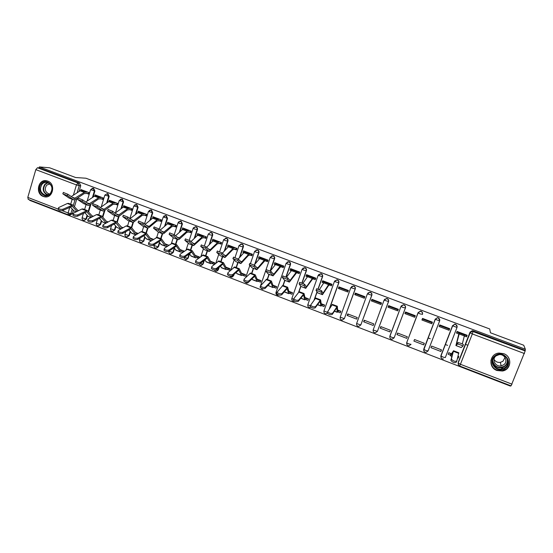 <?xml version="1.0" encoding="UTF-8"?>
<svg xmlns="http://www.w3.org/2000/svg" width="553" height="553" viewBox="0 0 553 553"><rect width="100%" height="100%" fill="white"/><g stroke="black" fill="none" stroke-linecap="round" stroke-linejoin="round"><path stroke-width="0.83" d="M93.077 197.089L94.902 191.061L93.678 188.386L92.863 188.283M107.261 202.695L109.183 196.433L107.953 193.744L107.109 193.64M121.563 208.377L123.582 201.845L122.344 199.149L121.466 199.045M135.969 214.129L138.105 207.306L136.861 204.603L135.948 204.499M150.492 219.963L152.752 212.815L151.501 210.099L150.547 210.002M165.126 225.887L167.524 218.373L166.266 215.642L165.264 215.552M179.863 231.907L182.428 223.979L181.163 221.235L180.105 221.152M194.711 238.039L197.456 229.633C197.739 228.361 197.317 227.442 196.184 226.875L195.057 226.799M209.663 244.288L212.615 235.336C212.905 234.057 212.483 233.138 211.336 232.564L210.133 232.502M224.712 250.675L227.912 241.087C228.209 239.808 227.774 238.882 226.626 238.308L225.327 238.267M239.857 257.235L243.341 246.894C243.638 245.608 243.209 244.675 242.048 244.101L240.631 244.087M255.071 263.995L258.908 252.749C259.212 251.456 258.776 250.523 257.601 249.942L256.053 249.977M270.355 271.011L274.613 258.659C274.917 257.359 274.482 256.419 273.3 255.832L271.578 255.942M286.15 276.963L290.456 264.617C290.767 263.318 290.332 262.371 289.136 261.776L287.207 261.998M302.09 282.984L306.438 270.631C306.756 269.325 306.314 268.371 305.111 267.776L302.954 268.164M318.155 289.101L322.572 276.694C322.897 275.387 322.447 274.433 321.238 273.832L318.825 274.44M329.782 307.993L338.844 282.818C339.176 281.505 338.726 280.544 337.503 279.942L334.862 280.827M350.851 287.588L340.206 317.208L350.872 287.532L353.173 286.095L353.747 286.226C354.985 286.834 355.441 287.802 355.102 289.122L344.36 318.632L355.268 288.998C355.6 287.678 355.15 286.71 353.92 286.101L351.743 286.433M367.413 293.802L356.623 323.526L367.427 293.761L369.722 292.316L370.337 292.454C371.588 293.069 372.038 294.037 371.699 295.364L360.805 324.97L371.844 295.226C372.183 293.906 371.727 292.938 370.482 292.323L368.098 292.82M384.128 300.079L373.185 329.906L384.141 300.044L386.423 298.599L387.079 298.744C388.337 299.36 388.794 300.334 388.448 301.668L377.402 331.371L388.565 301.523C388.911 300.189 388.455 299.221 387.197 298.599L384.598 299.304M401.001 306.39L389.9 336.335C389.63 338.139 390.383 339.107 392.146 339.238L394.144 337.821L391.787 337.358L389.837 336.162L400.994 306.41L403.275 304.938L403.973 305.09C405.245 305.712 405.702 306.694 405.356 308.028L394.144 337.821L405.446 307.869C405.798 306.535 405.335 305.56 404.07 304.938L403.372 304.786L401.264 305.899M407.029 344.816L406.697 342.66L418.027 312.791L420.28 311.339L421.027 311.491C422.305 312.12 422.769 313.102 422.416 314.443L422.478 314.277C422.838 312.936 422.374 311.954 421.096 311.325L420.349 311.18L418.109 312.597M439.746 320.533L438.28 317.781L437.478 317.622L435.204 319.254L437.43 317.795L438.232 317.954C439.531 318.59 439.994 319.579 439.635 320.92L435.204 319.254L423.716 349.219L425.796 350.471L428.098 350.913L426.169 352.323C424.317 352.247 423.522 351.266 423.785 349.385L435.28 319.392L437.478 317.622M457.158 326.733L455.624 324.293L454.76 324.134L452.541 325.779L454.739 324.321L455.603 324.48C456.909 325.116 457.379 326.111 457.013 327.459L452.541 325.779L440.886 355.842L443.036 357.12L445.317 357.549L456.999 327.487M496.947 370.496L502.352 371.015C511.435 369.846 512.486 356.54 503.7 353.664L499.041 353.063C489.502 353.637 487.864 367.482 496.947 370.496M507.474 362.091L507.903 361.282M43.286 196.46L44.496 196.799C52.95 198.79 56.102 183.817 47.765 181.108L46.728 180.803C38.198 178.64 34.915 193.695 43.286 196.46M29.807 199.986L29.703 200.359L510.412 386.091L510.578 385.683M28.307 199.37L27.788 197.407L35.807 169.633L37.452 167.753L39.097 167.891L79.528 183.071L80.745 185.732L79.003 191.545M76.964 198.368L74.475 206.684M73.383 210.32L72.408 213.582L70.881 213.624L68.496 214.889M49.659 167.808L39.381 166.909L525.35 349.226L523.726 345.238L490.435 332.782L489.723 328.973L85.936 178.225L75.588 177.513L49.659 167.808M39.097 167.891L39.381 166.909M458.161 363.653L458.23 362.277L470.036 332.166L470.05 332.719L472.221 331.261L525.17 350.955L511.069 385.87L459.619 365.996L460.421 364.275L512.037 384.183M525.17 350.955L525.35 349.226M464.506 336.093L466.525 336.853L467.147 335.249L457.068 331.447L456.446 333.051L459.052 334.033M451.531 353.74L448.801 352.69L448.186 354.279L450.543 355.185M440.879 351.473L441.494 349.89L431.568 346.081L430.96 347.657L440.879 351.473L441.17 349.766M449.091 330.272L449.707 328.676L439.718 324.901L439.11 326.498L449.091 330.272L449.243 329.139L439.504 325.468M448.11 328.71L448.317 328.143M413.9 341.104L414.501 339.528L413.9 341.104L423.722 344.878L424.213 343.254M423.722 344.878L424.331 343.302L414.501 339.528M431.817 323.747L432.432 322.15L422.533 318.417L421.925 320.007L431.817 323.747L432.128 322.682L422.326 318.977L422.547 318.424M431.72 322.53L431.934 321.964M421.925 320.007L422.326 318.977M396.992 334.606L406.725 338.346L407.326 336.777L397.586 333.037L396.992 334.606L397.787 333.113M404.907 313.579L414.709 317.284L415.31 315.694L405.508 311.996L404.907 313.579L405.453 312.611L415.096 316.254M406.386 312.327L406.172 312.88M380.243 328.171L389.886 331.876L390.473 330.307L380.823 326.602L380.243 328.171L381.217 326.754M388.047 307.212L397.752 310.876L398.347 309.293L388.635 305.629L388.047 307.212L388.731 306.3L398.139 309.853M390.37 306.286L390.148 306.839M363.639 321.791L373.199 325.461L373.78 323.899L364.213 320.228L363.639 321.791L364.807 320.457M371.333 300.901L380.955 304.53L381.542 302.954L371.913 299.325L371.333 300.901L372.169 300.051L381.335 303.507M374.492 300.3L374.263 300.839M347.187 315.466L356.664 319.109L357.231 317.546L347.754 313.91L347.187 315.466L348.535 314.208M354.777 294.645L364.309 298.247L364.883 296.671L355.344 293.076L354.777 294.645L355.752 293.85L364.683 297.224M358.752 294.355L358.517 294.894M337.807 311.864L340.275 312.811L340.835 311.256L337.62 310.026M338.367 288.445L347.816 292.012L348.383 290.449L338.927 286.883L338.367 288.445L339.48 287.712L348.183 290.996M343.143 288.472L342.901 289.005M321.576 305.622L324.03 306.569L324.59 305.021L321.224 303.728M329.194 284.982L331.468 285.839L332.028 284.277L322.662 280.744L322.102 282.3L323.353 281.622L324.466 282.044M305.491 299.443L307.938 300.383L308.484 298.841L304.98 297.493M312.998 278.864L315.265 279.721L315.818 278.159L306.535 274.661L305.989 276.21L307.371 275.594L308.263 275.933M289.551 293.318L291.984 294.251L292.523 292.717L288.88 291.313M296.947 272.802L299.214 273.652L299.761 272.104L290.553 268.634L290.014 270.182L291.528 269.615L292.205 269.871M273.749 287.242L276.175 288.175L276.707 286.641L272.919 285.189M281.042 266.788L283.302 267.645L283.834 266.097L274.717 262.654L274.184 264.203L276.286 263.864M258.085 281.228L260.498 282.154L261.023 280.627L257.104 279.12M265.274 260.836L267.528 261.687L268.06 260.145L259.018 256.73L258.493 258.272L260.511 257.905M242.56 275.256L244.965 276.182L245.484 274.661L241.433 273.106M249.645 254.933L251.898 255.783L252.417 254.242L243.458 250.862L242.94 252.396L244.875 252.009L245.062 251.47M227.165 269.346L229.564 270.265L230.076 268.744L225.894 267.14M234.161 249.078L236.401 249.928L236.919 248.394L228.036 245.041L227.525 246.576L228.942 246.32M211.91 263.484L214.301 264.403L214.806 262.889L210.499 261.23M218.801 243.279L221.041 244.122L221.546 242.594L212.746 239.276L212.241 240.797L213.361 240.638M199.529 257.491L199.668 257.076L195.23 255.375M203.58 237.527L205.813 238.371L206.317 236.85L197.587 233.56L197.089 235.08L197.967 234.977M188.497 231.831L190.723 232.668L191.214 231.154L182.559 227.891L182.075 229.405L182.725 229.343M173.531 226.177L175.757 227.02L176.241 225.506L167.663 222.271L167.179 223.778L167.628 223.751M158.704 220.578L160.923 221.414L161.4 219.907L152.898 216.7L152.669 218.193L145.093 224.366M144.001 215.02L146.213 215.857L146.683 214.357L138.25 211.17L137.849 212.67M129.423 209.518L131.628 210.347L132.098 208.847L123.734 205.695L123.305 207.085M114.969 204.057L117.167 204.886L117.63 203.393L109.342 200.262L108.962 201.506M100.632 198.638L102.83 199.474L103.287 197.981L95.068 194.877L94.729 195.997M86.427 193.274L88.611 194.103L89.061 192.617L80.911 189.541L80.607 190.557M90.927 204.202L88.604 211.882M87.464 215.649L86.455 218.995L83.89 220.384C82.508 220.066 81.913 219.209 82.107 217.799L85.929 219.016L87.077 215.214M104.994 210.126L102.858 217.108M101.662 221.006L100.611 224.456L98.061 225.852C96.671 225.541 96.07 224.677 96.27 223.253L100.107 224.483L101.296 220.578M119.158 216.154L117.243 222.354M115.992 226.405L114.893 229.958L112.349 231.361C110.953 231.057 110.351 230.186 110.552 228.755L114.402 229.993L115.639 225.983M133.446 222.216L131.752 227.636M130.439 231.838L129.291 235.509L126.755 236.926C125.351 236.622 124.75 235.751 124.957 234.306L128.821 235.55L130.107 231.424M147.921 228.099L146.324 233.152M145.017 237.306L143.815 241.108L141.292 242.532C139.874 242.235 139.273 241.357 139.487 239.905L143.365 241.156L144.706 236.898M162.61 233.753L161.006 238.772M159.72 242.808L158.462 246.749L155.953 248.186C154.529 247.896 153.921 247.018 154.135 245.546L158.027 246.811L159.437 242.408M177.444 239.408L175.819 244.44M174.561 248.338L173.234 252.445L170.732 253.896C169.301 253.606 168.693 252.721 168.914 251.235L172.819 252.514L174.299 247.938M192.403 245.11L190.757 250.163M189.541 253.889L188.138 258.189L185.649 259.647L183.734 257.65M207.493 250.862L205.827 255.928M204.451 260.083L203.165 263.981L200.698 265.454L198.804 263.809M222.721 256.661L221.02 261.749M219.264 267.016L218.331 269.823L215.87 271.309L214.025 269.899M238.073 262.516L236.352 267.617M234.126 274.212L233.622 275.719L231.182 277.212L229.364 275.926M253.564 268.419L251.822 273.535M269.193 274.378L267.424 279.507M284.961 280.385L283.164 285.535M305.809 288.334L300.88 286.426L299.014 291.708M317.09 292.088L314.491 299.38M423.667 350.16L435.252 319.081M440.852 356.962L440.928 355.607L452.561 325.593M467.886 345.266L465.495 344.353M447.598 345.369L445.289 344.491M430.289 338.761L428.05 337.904M457.594 357.895L458.195 358.123L458.278 356.561M458.195 358.123L458.817 356.533L458.015 356.229M466.525 336.853L466.518 335.664L464.741 334.994M181.799 251.912L182.794 252.292M196.792 257.67L198.486 258.32M459.114 332.865L456.847 332.014M84.498 220.371L86.455 218.995M98.683 225.831L100.611 224.456M112.992 231.341L114.893 229.958M127.418 236.898L129.291 235.509M141.983 242.497L143.815 241.108M156.665 248.145L158.462 246.749M171.485 253.834L173.234 252.445M186.437 259.578L188.138 258.189M201.527 265.364L203.165 263.981M216.755 271.198L218.331 269.823M232.129 277.074L233.622 275.719M247.64 282.998L249.023 281.747M373.185 329.906C372.922 331.669 373.648 332.63 375.376 332.788L377.402 331.371L373.151 330.01M389.858 336.286L389.817 336.68M406.704 342.736L406.655 343.399M69.491 214.972L70.39 214.944L72.408 213.582M524.915 350.312L473.133 330.867L472.193 330.708L470.036 332.166M322.102 282.3L323.726 282.915M305.989 276.21L307.461 276.77M290.014 270.182L291.348 270.68M274.184 264.203L275.38 264.652M258.493 258.272L259.551 258.673M242.94 252.396L243.859 252.749M227.525 246.576L228.313 246.873M212.241 240.797L212.898 241.053M197.089 235.08L197.621 235.281M184.287 251.173L180.098 249.569M182.075 229.405L182.476 229.557M168.789 245.228L165.098 243.811M153.43 239.331L150.229 238.101M138.209 233.49L135.485 232.44M123.119 227.698L120.865 226.834M108.16 221.953L106.376 221.269M93.333 216.264L92.005 215.753M78.637 210.624L77.759 210.285M331.835 284.823L330.383 284.277M315.625 278.712L314.325 278.214M299.567 272.65L298.406 272.207M283.648 266.643L282.631 266.256M267.873 260.684L266.988 260.352M252.237 254.781L251.491 254.498M236.732 248.933L236.117 248.698M221.373 243.133L220.889 242.954M206.138 237.382L205.785 237.251M504.523 367.945L501.765 368.305M494.672 369.224L494.202 368.664M491.956 366.017L491.61 365.609M458.022 342.584L458.216 342.556C460.677 343.164 462.426 343.862 463.449 344.643L462.909 346.095C461.873 345.342 460.124 344.65 457.663 344.035L458.022 342.584L456.467 344.097L459.605 332.408M459.301 332.291L459.121 332.747L458.029 332.457M459.121 332.747L455.914 345.549L457.469 344.056M466.684 335.077L466.462 335.643M464.748 334.351L462.315 343.925M455.928 345.549L461.216 347.567L462.896 346.123M456.792 361.026L456.308 362.201C454.656 363.121 452.872 362.568 450.944 360.549L451.483 359.236C453.412 361.247 455.202 361.8 456.847 360.888L458.796 352.766M457.946 356.498L458.354 356.36M451.103 353.574L451.144 354.335L453.529 350.747L451.448 358.807M448.697 352.952L450.799 353.457M450.695 353.72L450.495 355.849L452.976 352.192L450.909 360.121M505.539 368.118C497.548 374.575 486.592 361.621 495.025 355.731C502.974 349.199 514.062 362.222 505.539 368.118M495.398 356.077C489.232 360.286 494.361 370.579 501.82 368.948L505.124 367.545C511.138 363.48 506.507 353.408 499.172 354.591L495.398 356.077M505.041 357.466L502.912 361.296L500.361 362.381C497.576 362.678 495.46 361.669 494.023 359.353M503.728 364.766L501.115 365.879C495.301 367.116 491.34 359.104 496.138 355.828L499.048 354.673C504.771 353.713 508.428 361.586 503.728 364.766M490.94 360.127C490.905 367.33 494.693 370.876 502.297 370.773L506.32 369.038C510.149 365.63 510.799 361.669 508.262 357.169M50.171 194.117C44.351 200.255 35.53 189.174 41.717 183.52C47.51 177.319 56.42 188.449 50.171 194.117M42.298 183.921C39.139 189.015 40.162 192.783 45.367 195.223L50.123 193.73C53.282 188.697 52.293 184.93 47.157 182.428C45.318 182.103 43.694 182.601 42.298 183.921M49.798 194.02L49.086 193.951C45.021 192.036 44.226 189.098 46.694 185.124L49.929 183.886M46.784 180.817C44.62 180.541 42.726 181.184 41.095 182.732C36.567 186.831 39.069 195.976 44.924 196.757L46.583 196.847M316.572 288.811L321.597 290.719L321.037 292.129L316.012 290.221L317.553 292.814L322.44 294.673M323.602 281.097L323.401 281.643M331.24 284.601L330.507 284.207L328.745 285.244L322.475 294.687L321.037 292.129M330.666 283.758L330.507 284.207M325.136 281.677L323.775 282.832L319.434 289.585M329.927 283.482L328.6 284.65L323 293.29L321.597 290.719M299.636 282.376L304.613 284.263L304.053 285.666L299.076 283.772L300.88 286.426L305.761 288.286L304.053 285.666M307.613 275.062L307.42 275.615M315.189 278.546L314.457 278.152L312.493 279.106L305.761 288.286M314.616 277.71L314.457 278.152M309.009 275.594L307.516 276.687L302.926 283.336M313.751 277.378L312.3 278.498L306.376 286.959L304.613 284.263M282.866 275.995L287.795 277.869L287.235 279.265L282.306 277.392L284.553 280.233L289.337 282.058M291.77 269.09L291.576 269.636M299.318 272.435L298.551 272.152L296.394 273.023L289.385 282.071L287.235 279.265M298.71 271.71L298.551 272.152M293.021 269.56L291.41 270.604L286.565 277.15M297.721 271.336L296.145 272.394L289.903 280.689L287.795 277.869M266.249 269.677L271.129 271.537L270.569 272.926L265.689 271.067L268.281 274.032L273.009 275.836M276.065 263.166L275.878 263.705M283.509 266.587L282.79 266.2L280.44 266.995L273.064 275.85L270.569 272.926M282.942 265.758L282.79 266.2M277.177 263.581L275.442 264.576L270.334 271.032M281.836 265.343L280.136 266.346L273.583 274.475L271.129 271.537M249.783 263.422L254.622 265.26L254.062 266.643L249.223 264.797L252.016 267.797L256.834 269.67M260.498 257.29L260.311 257.829M267.908 260.581L267.161 260.304L264.624 261.016L256.896 269.691L254.062 266.643M267.313 259.862L267.161 260.304M261.472 257.657L259.613 258.597L254.242 264.984M266.09 259.398L264.265 260.352L257.408 268.316L254.622 265.26M233.477 257.221L238.267 259.046L237.707 260.415L232.91 258.59L236.02 261.7L240.804 263.56M252.272 254.684L251.677 254.456L248.262 255.617L240.866 263.581L237.707 260.415M251.822 254.021L251.677 254.456M245.905 251.788L243.928 252.673L238.253 259.025M250.481 253.509L248.539 254.415L241.385 262.212L238.267 259.046M217.315 251.076L222.064 252.88L221.497 254.249L216.748 252.445L220.17 255.659L224.919 257.504M229.765 245.698L229.626 246.113M236.767 248.829L232.695 249.728L224.988 257.532L221.497 254.249M236.47 248.228L236.318 248.663M230.47 245.961L228.382 246.797L222.361 253.17M235.011 247.675L232.951 248.525L225.5 256.17L222.064 252.88M201.299 244.993L206.006 246.776L205.446 248.138L200.739 246.348L204.458 249.673L209.179 251.504M221.407 243.03L217.26 243.894L209.255 251.532L205.446 248.138M221.241 242.484L221.096 242.919M215.179 240.196L212.974 240.977L206.615 247.336M219.672 241.889L217.502 242.691L209.76 250.177L206.006 246.776M185.421 238.944L190.101 240.735L189.534 242.083L184.868 240.306L188.891 243.742L193.578 245.56M206.172 237.285L201.956 238.108L193.661 245.587L189.534 242.083M206.151 236.788L206.006 237.223M200.013 234.472L197.698 235.205L191.02 241.537M204.472 236.152L202.191 236.905L194.165 244.239L190.101 240.735M169.681 232.951L174.333 234.742L173.766 236.083L169.149 234.327L173.462 237.859L178.114 239.663M191.075 231.589L186.79 232.378L179.31 239.228L178.204 239.698L173.766 236.083M191.186 231.14L191.048 231.576M184.979 228.804L182.552 229.488L175.571 235.772M189.403 230.47L187.004 231.168L178.702 238.35L174.333 234.742M154.087 227.013L158.711 228.804L158.144 230.138L153.575 228.223L158.393 232.142L156.776 237.258M176.089 225.99L171.755 226.689L164.034 233.407L162.879 233.857L158.144 230.138M170.075 223.177L167.545 223.82L160.259 230.048M174.458 224.829L171.955 225.486L163.384 232.516L158.711 228.804M138.623 221.131L143.234 222.914L142.667 224.242L138.126 222.52L143.013 226.253L147.603 228.036M161.227 220.44L156.852 221.055L148.895 227.642L147.699 228.071L142.667 224.242M155.303 217.606L152.663 218.2L157.038 219.852L149.082 226.426L148.024 226.647L143.234 222.914M159.644 219.244L157.038 219.852M123.305 215.304L127.888 217.08L127.321 218.407L122.821 216.693L127.992 220.529L132.547 222.292M146.504 214.937L142.073 215.47L133.888 221.926L132.644 222.334L127.321 218.407M140.656 212.076L137.911 212.622L130.059 218.718M144.962 213.7L142.245 214.26L133.142 221.006L127.888 217.08M108.118 209.525L112.681 211.301L112.114 212.615L107.655 210.921L113.095 214.847L117.623 216.61M131.897 209.476L127.425 209.926L119.013 216.264L117.727 216.645L112.114 212.615M126.125 206.601L123.284 207.099L115.155 213.119M130.397 208.211L127.584 208.723L118.218 215.324L112.681 211.301M339.113 310.592L337.226 312.3L336.784 307.662L332.291 314.387C330.535 315.134 328.841 314.678 327.217 313.005L327.245 312.445M332.401 304.378L327.639 311.692C329.27 313.357 330.964 313.821 332.719 313.074L332.291 314.387M339.024 310.848L340.745 311.512M338.491 310.357L337.669 310.758L337.316 306.258L332.719 313.074M323.028 304.42L320.92 306.03L320.069 301.261L315.245 307.814C313.475 308.539 311.795 308.09 310.198 306.466L310.247 305.885M315.735 298.005L310.606 305.152C312.203 306.777 313.883 307.226 315.652 306.507L315.245 307.814M322.938 304.675L324.493 305.277M322.275 304.136L321.334 304.489L320.595 299.864L315.652 306.507M307.081 298.302L304.765 299.816L303.514 294.915L298.357 301.302C296.574 302.007 294.901 301.565 293.346 299.982L293.408 299.394M299.221 291.68L293.74 298.675C295.295 300.251 296.968 300.694 298.751 299.996L298.357 301.302M306.991 298.558L308.394 299.09M306.203 297.963L305.145 298.274L304.039 293.525L298.751 299.996M291.279 292.24L288.749 293.657L287.111 288.625L281.629 294.853C279.832 295.537 278.173 295.102 276.645 293.567L276.728 292.959M282.866 285.417L277.025 292.254C278.553 293.795 280.212 294.224 282.009 293.546L281.629 294.853M291.189 292.489L292.433 292.966M290.277 291.853L289.101 292.115L287.629 287.242L282.009 293.546M275.615 286.226L272.878 287.553L270.852 282.396L265.053 288.466C263.242 289.122 261.597 288.701 260.104 287.201L260.2 286.592M266.657 279.217L260.463 285.894C261.963 287.394 263.615 287.816 265.419 287.159L265.053 288.466M275.525 286.475L276.618 286.896M274.488 285.79L273.203 286.005L271.371 281.021L265.419 287.159M272.816 287.532L267.929 285.348M260.09 280.267L257.145 281.505L254.739 276.224L248.636 282.134C246.811 282.77 245.173 282.362 243.714 280.896L243.825 280.274M250.592 273.064L244.17 278.968L244.06 279.59C245.525 281.048 247.163 281.463 248.988 280.827L248.636 282.134M260 280.516L260.94 280.876M258.845 279.79L257.442 279.956L255.258 274.848L248.988 280.827M257.076 281.484L252.527 279.735L251.974 278.781M244.696 274.357L241.55 275.512L238.778 270.106L232.364 275.857C230.532 276.479 228.901 276.078 227.47 274.647L227.601 274.018M234.672 266.975L227.933 272.719L227.801 273.348C229.239 274.765 230.871 275.173 232.702 274.558L232.364 275.857M244.613 274.606L245.401 274.91M243.334 273.839L241.827 273.956L239.29 268.737L232.702 274.558M241.474 275.484L236.981 273.756L236.138 272.339M229.44 268.502L226.094 269.567L222.956 264.037L216.251 269.643C214.398 270.244 212.781 269.85 211.377 268.461L211.523 267.825M218.898 260.933L211.847 266.518L211.695 267.154C213.099 268.544 214.723 268.938 216.576 268.343L216.251 269.643M229.35 268.751L229.993 269M227.96 267.935L226.343 268.011L223.467 262.682L216.576 268.343M226.011 269.539L221.559 267.825L220.419 266.007M214.308 262.696L210.769 263.677L207.278 258.03L200.276 263.484C198.416 264.064 196.799 263.677 195.43 262.322L195.575 261.693M203.262 254.947L195.9 260.38L195.734 261.023C197.11 262.371 198.727 262.758 200.587 262.184L200.276 263.484M214.225 262.945L214.723 263.131M212.718 262.087L210.997 262.122L207.783 256.682L200.587 262.184M210.686 263.643L206.283 261.949L204.831 259.772M199.308 256.938L195.582 257.836L191.739 252.078L184.453 257.387C182.58 257.947 180.969 257.567 179.621 256.246L179.766 255.631M187.764 249.016L180.105 254.297L179.919 254.94C181.266 256.26 182.877 256.64 184.75 256.08L184.453 257.387L187.744 258.265L189.216 253.744M199.232 257.186L199.585 257.325M197.608 256.288L195.783 256.281L192.244 250.73L184.75 256.08M195.492 257.802L191.131 256.129L189.375 253.627M183.741 251.58L180.527 252.05L176.338 246.175L168.769 251.339C166.888 251.878 165.285 251.504 163.964 250.219L164.089 249.624M172.405 243.14L164.448 248.262L164.248 248.919C165.568 250.205 167.172 250.578 169.052 250.039L168.769 251.339M182.628 250.537L180.7 250.488L176.842 244.834L169.052 250.039M180.43 252.016L176.117 250.357L174.043 247.557M167.524 246.113L165.167 245.981L161.075 240.327L153.222 245.345C151.335 245.864 149.739 245.504 148.446 244.246L148.563 243.673M157.183 237.313L148.937 242.29L148.709 242.947C150.008 244.198 151.605 244.564 153.499 244.046L153.222 245.345M167.78 244.841L165.748 244.744L161.573 238.993L153.499 244.046M165.499 246.272L161.227 244.626L158.835 241.564M151.481 240.617L150.347 240.285L145.944 234.527L137.821 239.408C135.92 239.912 134.331 239.553 133.059 238.329L133.169 237.769M142.093 231.534L141.077 231.707L133.563 236.366L133.314 237.03C134.593 238.253 136.176 238.613 138.084 238.108L137.821 239.408M153.057 239.186L150.928 239.055L146.441 233.2L138.084 238.108M150.692 240.583L146.462 238.958L143.759 235.64M128.808 229.778L131.828 233.331L135.927 234.901L130.95 228.776L122.559 233.518C120.644 234.009 119.068 233.656 117.817 232.46L117.913 231.921M127.142 225.811L126.084 225.963L118.328 230.497L118.059 231.161C119.31 232.357 120.893 232.709 122.807 232.225L122.559 233.518M137.987 233.629L136.232 233.414L131.441 227.456L122.807 232.225M120.996 228.935L116.082 223.08L107.427 227.684C105.505 228.154 103.929 227.808 102.706 226.64L102.796 226.122M112.314 220.135L111.215 220.267L103.224 224.684L102.934 225.347C104.164 226.509 105.741 226.861 107.662 226.391L107.427 227.684M120.768 229.073L116.801 227.387L113.987 223.986M122.358 228.14L116.565 221.76L107.662 226.391M93.07 203.794L97.611 205.571L97.045 206.884L92.627 205.198L98.33 209.221L102.83 210.97M117.423 204.057L112.902 204.437L104.268 210.645L102.934 211.011L97.045 206.884M111.727 201.168L108.782 201.624L100.39 207.562M115.957 202.764L113.047 203.234L103.425 209.691L97.611 205.571M106.238 223.018L101.344 217.433L92.434 221.905C90.498 222.361 88.929 222.016 87.727 220.875L87.816 220.377M97.611 214.509L96.478 214.626L88.259 218.919L87.948 219.582C89.151 220.723 90.727 221.062 92.655 220.612L92.434 221.905M105.741 223.294L102.388 221.85L99.291 218.248M107.351 222.403L101.828 216.119L92.655 220.612M78.153 198.119L82.674 199.896L82.107 201.195L77.731 199.529L83.697 203.642L88.162 205.377M103.072 198.679L98.496 198.99L89.648 205.08L88.273 205.419L82.107 201.195M97.446 195.776L94.404 196.191L85.75 202.045M101.641 197.359L98.628 197.787L88.763 204.112L82.674 199.896M91.598 217.177L86.731 211.834L77.572 216.175C75.63 216.61 74.067 216.271 72.878 215.158L72.961 214.675M83.04 208.93L81.865 209.027L73.425 213.202L73.093 213.873C74.275 214.979 75.837 215.317 77.786 214.882L77.572 216.175M90.844 217.571L88.093 216.354L84.713 212.566M92.731 216.582L87.215 210.527L77.786 214.882M63.367 192.485L67.874 194.269L67.3 195.562L62.959 193.909L69.187 198.112L73.625 199.833M88.839 193.343L84.215 193.591L75.16 199.557L73.743 199.882L67.3 195.562M83.282 190.432L80.144 190.806L71.24 196.571M87.443 192.009L84.339 192.389L74.226 198.575L67.874 194.269M77.074 211.398L72.249 206.283L62.842 210.493C60.885 210.914 59.33 210.582 58.169 209.497L58.238 209.027M68.593 203.4L67.383 203.483L58.715 207.541L58.362 208.204C59.524 209.29 61.086 209.622 63.042 209.207L62.842 210.493M76.079 211.896L73.929 210.907L70.266 206.946M78.243 210.824L72.726 204.983L63.042 209.207M91.895 188.373L93.16 188.366L94.383 191.041L92.427 197.532M94.902 191.061L90.588 189.672M107.676 193.668L107.171 193.654L108.685 196.419L106.625 203.145M109.183 196.433L104.87 195.043M120.333 199.26L121.86 199.142L123.098 201.845L120.941 208.834M123.582 201.845L119.275 200.456M134.711 204.804L136.397 204.603L137.642 207.313L135.367 214.599M138.105 207.306L133.805 205.91M149.192 210.423L151.059 210.105L152.31 212.829L149.904 220.447M152.752 212.815L148.46 211.419M163.792 216.126L165.838 215.656L167.103 218.394L164.552 226.377M167.524 218.373L163.239 216.97M178.515 221.926L180.755 221.262L182.02 224.006L179.31 232.405M182.428 223.979L179.359 223.336L178.142 222.569M193.37 227.815L195.797 226.91C196.93 227.477 197.359 228.396 197.068 229.668L194.172 238.543M197.456 229.633L194.428 229.004L193.177 228.216M210.97 232.467L210.603 232.509L210.97 232.606C212.117 233.179 212.546 234.099 212.255 235.384L209.145 244.806M212.615 235.336L209.628 234.728L208.343 233.912M223.64 239.663L226.281 238.357C227.435 238.931 227.864 239.857 227.566 241.143L224.214 251.207M227.912 241.087L224.967 240.5L223.626 239.663M239.069 245.456L241.723 244.156C242.885 244.73 243.32 245.663 243.016 246.956L239.373 257.781M243.341 246.894L240.437 246.32L239.041 245.463M254.636 251.304L257.297 250.004C258.472 250.585 258.908 251.525 258.604 252.818L254.608 264.548M258.908 252.749L256.046 252.189L254.594 251.311M270.341 257.2L273.016 255.908C274.205 256.495 274.641 257.435 274.329 258.735L270.127 270.929M274.613 258.659L271.793 258.12L270.286 257.214M286.191 263.145L288.873 261.866C290.069 262.454 290.512 263.401 290.194 264.707L285.956 276.88M290.456 264.617L287.678 264.099L286.115 263.166M302.18 269.138L304.876 267.873C306.079 268.468 306.521 269.422 306.203 270.728L301.91 282.915M306.438 270.631L303.708 270.127L302.083 269.18M307.91 304.468L318.203 275.242L321.017 273.935C322.233 274.537 322.682 275.491 322.358 276.804L317.996 289.053M322.572 276.694L318.231 275.401L320.719 273.707M334.441 281.429L323.94 310.938L334.461 281.359L336.763 279.922L337.309 280.053C338.54 280.654 338.982 281.615 338.657 282.936L329.464 308.463M338.844 282.818L334.503 281.512L336.957 279.811M355.268 288.998L350.92 287.684L353.339 285.97M371.844 295.226L367.489 293.913L369.867 292.184M388.565 301.523L384.204 300.196L386.547 298.454M405.446 307.869L403.006 307.489L401.077 306.535L403.372 304.786M422.478 314.277L420.086 313.924L418.027 312.791M80.745 185.732L79.238 185.663L77.109 192.769M75.07 199.612L73.328 205.426M72.236 209.082L70.881 213.624L68.088 212.953L69.809 207.161M70.694 204.202L72.16 199.28M73.383 195.188L76.445 184.93L35.807 169.633M27.788 197.407L58.217 209.145M62.192 210.679L68.088 212.953L68.344 214.868M458.23 362.277L470.14 332.851L458.195 362.962L458.672 365.319M524.458 353.554L472.331 333.936L460.421 364.275L458.278 363.114C457.96 364.448 458.409 365.402 459.612 365.996M90.27 204.651L88.217 211.44M104.351 210.589L102.492 216.672M118.556 216.541L116.89 221.947M132.941 222.368L131.358 227.421M147.52 228.002L145.937 233.007M162.243 233.615L160.64 238.633M177.091 239.276L175.467 244.308M192.078 244.986L190.426 250.032M207.188 250.744L205.516 255.811M203.974 260.47L202.792 264.064L200.255 263.505M222.43 256.551L220.737 261.638M218.808 267.41L217.972 269.912L216.258 269.636M237.804 262.412L236.09 267.514M233.691 274.62L233.29 275.816L232.467 275.767M253.322 268.329L251.574 273.445M268.972 274.295L267.203 279.424M276.078 292.247L276.811 292.993M284.76 280.309L282.963 285.459M291.922 298.337L293.505 299.463M300.749 286.226L298.717 291.977M316.98 291.901L314.159 299.837M423.778 348.998L424.096 351.445M439.628 320.934L428.098 350.913M440.928 355.607L441.315 358.13M411.045 344.339L409.075 345.756C407.271 345.646 406.496 344.671 406.766 342.832L408.708 343.883L411.045 344.339M360.805 324.97L358.759 326.388C357.072 326.215 356.36 325.261 356.623 323.526L360.805 324.97M344.36 318.632L342.293 320.049C340.641 319.855 339.95 318.908 340.206 317.208L344.36 318.632M327.39 313.302L325.987 313.765C324.362 313.558 323.685 312.618 323.94 310.938L327.417 312.362M310.938 307.274L309.825 307.537C308.235 307.316 307.565 306.383 307.814 304.731L310.371 305.92M294.797 301.178L293.816 301.364C292.247 301.136 291.583 300.21 291.832 298.579L302.104 269.339L304.627 267.659M278.975 295.046L277.945 295.247C276.396 295.005 275.747 294.085 275.995 292.482L286.122 263.325L288.673 261.659M263.525 288.832L262.219 289.184L260.228 287.415M248.518 282.224L246.631 283.171L244.779 281.857M406.697 342.66L418.103 312.936L420.349 311.18M154.197 245.366L154.467 244.509M139.543 239.726L140.096 237.963M125.013 234.14L125.808 231.576M110.607 228.596L111.616 225.327M96.319 223.094L97.508 219.195M82.155 217.647L83.496 213.181M473.133 330.867L472.331 333.936L470.14 332.851L472.221 331.261L472.193 330.708M79.528 183.071L78.014 182.988L79.238 185.663L76.445 184.93L78.014 182.988L37.452 167.753M464.741 335.035L459.571 333.086M456.999 343.593L456.598 343.441M464.534 335.996L459.343 334.04M461.264 347.554L455.955 345.528M450.633 355.717L451.946 356.222M453.432 351.321L458.734 353.353M507.523 359.63C507.903 362.353 507.004 364.593 504.841 366.349L501.564 367.745C497.078 368.098 494.099 366.245 492.633 362.167M492.661 360.777C494.548 367.026 498.543 368.782 504.654 366.045C507.129 363.971 507.882 361.406 506.914 358.344M47.572 195.161C42.802 192.492 41.952 188.787 45.028 184.052L47.731 182.573M48.222 182.76L45.415 184.225C42.415 188.926 43.3 192.52 48.07 195.015M329.229 283.889L324.417 282.071M323.477 292.786L322.503 292.413M328.6 284.65L323.775 282.832M322.399 294.625L317.477 292.744M312.977 277.751L308.208 275.954M306.894 286.475L305.754 286.039M312.3 278.498L307.516 276.687M296.871 271.675L292.15 269.892M290.463 280.226L289.157 279.728M296.145 272.394L291.41 270.604M289.274 282.002L284.442 280.157M280.903 265.647L276.224 263.878M274.177 274.025L272.719 273.472M280.136 266.346L275.442 264.576M272.94 275.774L268.157 273.949M265.087 259.675L260.449 257.926M258.044 267.887L256.426 267.272M264.265 260.352L259.613 258.597M256.758 269.608L252.016 267.797M249.403 253.758L244.806 252.023M242.055 261.804L240.285 261.134M248.539 254.415L243.928 252.673M240.721 263.491L236.02 261.7M233.857 247.889L229.301 246.168M226.212 255.776L224.297 255.044M232.951 248.525L228.382 246.797M224.829 257.435L220.17 255.659M218.456 242.076L213.935 240.368M210.506 249.797L208.446 249.016M217.502 242.691L212.974 240.977M209.075 251.435L204.458 249.673M203.179 236.311L198.707 234.617M194.946 243.88L192.734 243.037M202.191 236.905L197.698 235.205M193.467 245.484L188.891 243.742M188.041 230.594L183.603 228.921M179.518 238.004L177.174 237.113M187.004 231.168L182.552 229.488M177.997 239.587L173.462 237.859M173.034 224.933L168.63 223.274M164.234 232.191L161.746 231.244M171.955 225.486L167.545 223.82M162.665 233.746L158.172 232.032M158.158 219.313L153.789 217.668M149.082 226.426L146.455 225.424M147.471 227.954L143.013 226.253M143.407 213.748L139.079 212.117M134.061 220.709L131.296 219.659M142.245 214.26L137.911 212.622M132.402 222.209L127.992 220.529M128.78 208.225L124.487 206.608M119.172 215.041L116.275 213.942M127.584 208.723L123.284 207.099M117.471 216.52L113.095 214.847M334.461 311.062L337.13 312.086M331.938 304.793L336.895 306.694M317.574 304.565L320.788 305.802M315.224 298.392L320.132 300.272M300.839 298.136L304.599 299.581M298.661 292.053L303.528 293.913M284.263 291.763L288.548 293.408M282.251 285.77L287.076 287.615M267.984 285.507L272.643 287.297M265.993 279.541L270.77 281.373M257.47 280.012L257.836 280.157M254.546 276.251L254.905 276.389M252.265 279.459L256.882 281.235M249.88 273.369L254.615 275.187M241.855 274.018L242.255 274.17M238.571 270.127L238.958 270.279M236.677 273.472L241.26 275.235M233.919 267.258L238.613 269.055M226.377 268.074L226.813 268.24M222.735 264.058L223.156 264.223M221.235 267.534L225.776 269.276M218.096 261.196L222.748 262.979M211.032 262.177L211.502 262.364M207.043 258.044L207.499 258.223M205.923 261.645L210.423 263.38M202.419 255.196L207.022 256.958M195.824 256.343L196.329 256.537M191.49 252.085L191.981 252.272M190.744 255.811L195.209 257.525M186.879 249.244L191.442 250.993M180.748 250.55L181.287 250.758M176.075 246.175L176.594 246.375M175.702 250.032L180.119 251.733M171.478 243.348L176.006 245.076M165.796 244.813L166.37 245.027M160.799 240.32L161.345 240.534M160.785 244.295L165.167 245.981M156.209 237.5L160.695 239.221M150.983 239.117L151.584 239.352M145.653 234.52L146.234 234.742M145.999 238.613L150.347 240.285M141.077 231.707L145.529 233.407M136.287 233.477L136.923 233.719M130.646 228.762L131.255 228.997M131.338 232.972L135.644 234.631M126.084 225.963L130.494 227.649M121.722 227.884L122.372 228.133M115.764 223.059L116.4 223.308M116.801 227.387L120.934 228.977M111.215 220.267L115.584 221.94M114.277 202.757L110.026 201.147M104.406 209.428L101.386 208.274M113.047 203.234L108.782 201.624M102.671 210.88L98.33 209.221M101.012 217.412L101.683 217.668M102.388 221.85L105.913 223.198M96.478 214.626L100.812 216.285M99.899 197.331L95.683 195.734M89.773 203.857L86.627 202.661M98.628 197.787L94.404 196.191M87.996 205.287L83.697 203.642M86.392 211.806L87.084 212.069M88.093 216.354L91.017 217.474M81.865 209.027L86.164 210.672M85.646 191.946L81.464 190.37M75.27 198.34L72.001 197.096M84.339 192.389L80.144 190.806M73.452 199.744L69.187 198.112M71.897 206.248L72.616 206.525M73.929 210.907L76.259 211.806M67.383 203.483L71.641 205.115M454.76 324.134L452.624 325.911L440.962 356.001C440.7 357.929 441.522 358.911 443.437 358.959M272.857 255.721L270.279 257.373L260.767 285.065M257.186 249.832L254.58 251.47L250.509 263.435M241.647 243.991L239.014 245.622L235.018 257.498M226.239 238.205L223.585 239.815L219.645 251.656M195.831 226.778L193.128 228.368L189.264 240.23M180.824 221.145L178.094 222.714L174.243 234.672M165.941 215.552L163.19 217.108L159.312 229.288M151.19 210.009L148.411 211.557L144.52 223.917M136.563 204.513L133.764 206.048L129.858 218.573M122.054 199.066L119.234 200.587L115.439 212.912M93.416 188.31L90.547 189.797L87.139 201.105M245.76 277.412L249.825 265.447M230.774 270.127L234.216 259.896M215.836 263.124L218.76 254.332M200.96 256.357L203.449 248.774M204.396 245.905L208.287 234.064L210.603 232.509M186.161 249.776L188.29 243.23M171.444 243.368L173.269 237.7M142.121 231.541L143.69 226.543M127.556 225.97L129.112 220.986M113.116 220.44L114.651 215.476M98.8 214.958L100.307 210.009M101.24 206.96L104.835 195.168L107.171 193.654M84.602 209.525L86.088 204.589M28.141 199.343L68.302 214.854M458.216 342.556L457.663 344.035M450.944 360.549L451.483 359.236M453.529 350.747L458.81 352.773M450.515 355.849L451.905 356.388M501.115 365.879L500.361 362.381M507.46 359.464C507.896 362.236 507.018 364.524 504.827 366.321L501.564 367.745L501.82 368.948M501.64 367.731L501.564 367.386M49.086 193.951L49.86 193.972M47.06 195.257L45.367 195.223M316.724 288.728L316.164 290.138M299.781 282.279L299.221 283.689M282.998 275.899L282.438 277.295M266.366 269.574L265.806 270.963M249.894 263.304L249.327 264.687M233.566 257.097L233 258.465M217.391 250.944L216.824 252.306M201.361 244.848L200.794 246.203M185.476 238.806L184.909 240.154M169.736 232.813L169.17 234.161M154.142 226.882L153.575 228.223M162.789 233.822L158.393 232.142M138.679 221.006L138.112 222.334M123.36 215.179L122.794 216.5M108.174 209.4L107.607 210.714M327.217 313.005L327.639 311.692M332.367 304.371L337.316 306.258M334.371 311.201L337.192 312.286M310.198 306.466L310.606 305.152M315.701 297.991L320.595 299.864M317.477 304.703L320.885 306.009M293.346 299.982L293.74 298.675M299.18 291.666L304.039 293.525M300.735 298.267L304.717 299.795M276.645 293.567L277.025 292.254M282.818 285.403L287.629 287.242M284.152 291.887L288.694 293.636M260.104 287.201L260.463 285.894M266.601 279.196L271.371 281.021M243.714 280.896L244.06 279.59M250.53 273.044L255.258 274.848M227.47 274.647L227.801 273.348M234.61 266.947L239.29 268.737M211.377 268.461L211.695 267.154M218.829 260.905L223.467 262.682M195.43 262.322L195.734 261.023M203.186 254.919L207.783 256.682M179.621 256.246L179.919 254.94M187.688 248.988L192.244 250.73M163.964 250.219L164.248 248.919M172.322 243.106L176.842 244.834M148.446 244.246L148.709 242.947M157.093 237.278L161.573 238.993M133.059 238.329L133.314 237.03M142.003 231.5L146.441 233.2M117.817 232.46L118.059 231.161M127.038 225.769L131.441 227.456M102.706 226.64L102.934 225.347M112.211 220.094L116.565 221.76M93.118 203.677L92.551 204.983M87.727 220.875L87.948 219.582M97.508 214.467L101.828 216.119M78.201 198.002L77.634 199.308M72.878 215.158L73.093 213.873M82.929 208.889L87.215 210.527M63.415 192.382L62.842 193.674M58.169 209.497L58.362 208.204M68.482 203.352L72.726 204.983"/></g></svg>
